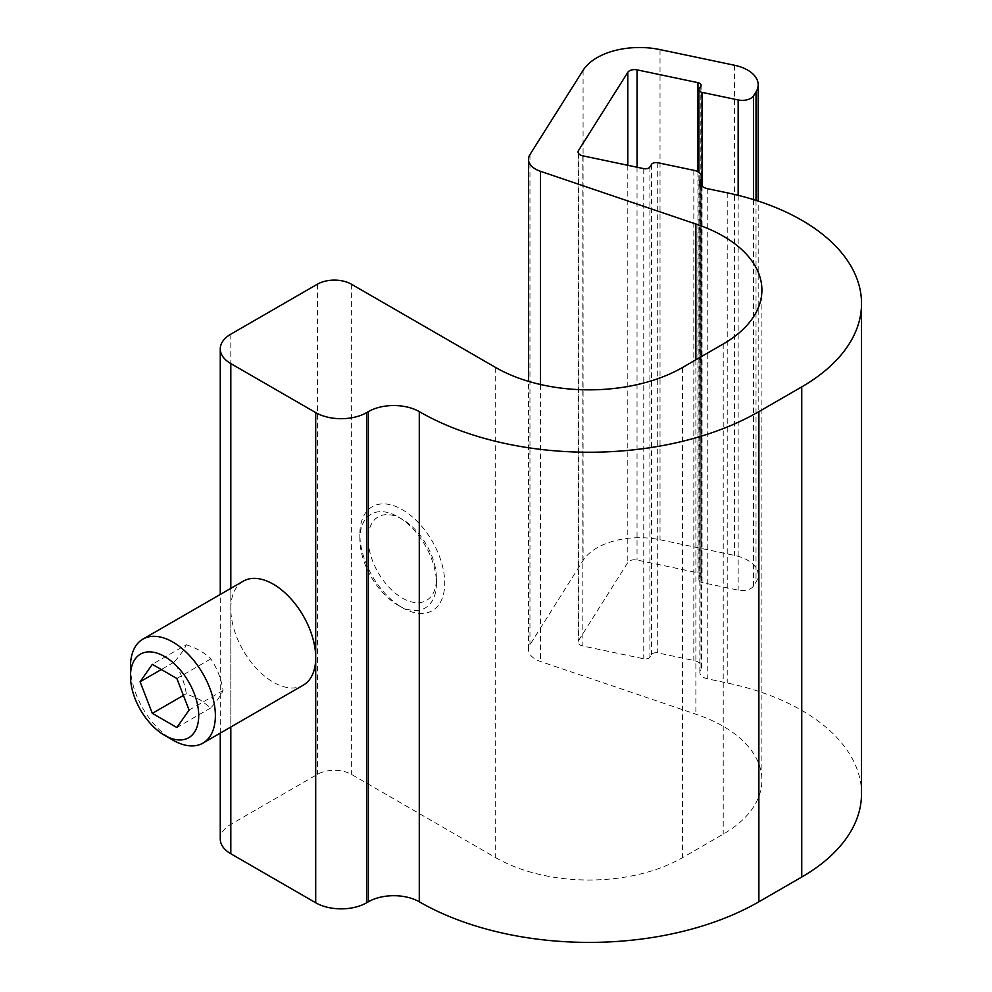 <?xml version="1.0" encoding="UTF-8"?>
<svg xmlns="http://www.w3.org/2000/svg" width="992" height="992" viewBox="0 0 992 992"><rect width="100%" height="100%" fill="white"/><g stroke="black" fill="none" stroke-linecap="round" stroke-linejoin="round"><path stroke-width="0.74" stroke-dasharray="4.96 3.72" d="M402.306 598.077A48.248 27.863 -120 0 0 436.43 578.373A48.248 27.863 -120 0 0 402.306 519.275A48.248 27.863 -120 0 0 368.181 538.978A48.248 27.863 -120 0 0 402.306 598.077M398.139 605.294A54.138 31.26 -120 0 0 436.43 583.184A54.138 31.26 -120 0 0 398.139 516.869A54.138 31.26 -120 0 0 359.86 538.978A54.138 31.26 -120 0 0 398.139 605.294L402.306 607.699A60.028 34.658 -120 0 0 444.751 583.184A60.028 34.658 -120 0 0 402.306 509.665A60.028 34.658 -120 0 0 359.86 534.167A60.028 34.658 -120 0 0 402.306 607.699L398.139 605.294M130.473 666.612A60.028 34.658 -120 0 0 172.918 740.131M243.238 581.188A60.028 34.658 -120 0 0 230.814 608.679A60.028 34.658 -120 0 0 273.259 682.198A60.028 34.658 -120 0 0 303.279 685.174M186.298 644.738C196.676 648.173 204.848 652.885 210.8 658.886C217.099 668.137 221.179 678.664 223.064 690.469C221.179 694.995 217.099 700.811 210.8 707.904L200.186 699.881L186.298 693.755C184.425 681.95 180.333 671.423 174.046 662.172C180.333 655.08 184.425 649.264 186.298 644.738L152.334 664.342M210.8 658.886L176.849 678.491M174.046 662.172L161.312 669.526M186.298 693.755L183.408 695.417M210.8 707.904L176.849 727.508M223.064 690.469L189.1 710.074M700.836 86.205L700.836 576.377L699.186 578.981A4.799 2.778 0 0 0 698.901 579.923A4.799 2.778 0 0 0 702.063 582.527L738.16 590.116A12.003 6.932 0 0 0 753.548 585.974L756.016 582.068A36.022 20.795 0 0 0 758.186 574.951A36.022 20.795 0 0 0 734.489 555.408L660.027 539.772A60.028 34.658 0 0 0 583.085 560.48L529.964 644.738A24.019 13.863 0 0 0 528.513 649.475A24.019 13.863 0 0 0 540.516 661.49L695.876 714.203A132.072 76.248 0 0 1 761.906 780.233L761.906 290.073M700.836 576.377A4.799 2.778 0 0 0 701.121 575.422A4.799 2.778 0 0 0 697.959 572.818L637.038 560.021A7.204 4.154 0 0 0 627.8 562.501L578.522 640.671A7.204 4.154 0 0 0 578.088 642.097A7.204 4.154 0 0 0 582.825 646.003L643.758 658.8A4.799 2.778 0 0 0 649.909 657.138L651.558 654.534A4.799 2.778 0 0 1 657.708 652.885L693.817 660.474A12.003 6.932 0 0 1 701.716 666.984L701.716 185.913M495.69 367.511L495.69 857.683L351.366 774.355A24.019 13.863 0 0 0 317.403 774.355L230.814 824.352A36.022 20.795 0 0 0 220.261 839.058M700.575 184.586L700.984 669.352A12.003 6.932 0 0 0 701.716 666.984M700.575 669.997A12.003 6.932 0 0 0 699.856 672.378A12.003 6.932 0 0 0 707.755 678.888L727.235 682.98A204.116 117.837 0 0 1 861.527 793.712M495.69 857.683A132.072 76.248 0 0 0 682.471 857.683L723.23 834.148A132.072 76.248 0 0 0 761.906 780.233M699.186 88.809L699.186 578.981M702.063 186.211L702.063 582.527M697.959 171.777L697.959 572.818M230.814 588.368L230.814 727.012M756.016 200.372L756.016 582.068M753.548 199.59L753.548 585.974M230.814 334.18L230.814 824.352M627.8 165.28L627.8 562.501M637.038 167.226L637.038 560.021M578.522 153.351L578.522 640.671M582.825 155.831L582.825 646.003M643.758 168.64L643.758 658.8M649.909 166.978L649.909 657.138M651.558 164.374L651.558 654.534M657.708 162.713L657.708 652.885M693.817 170.302L693.817 660.474M700.984 185.144L700.984 669.352M707.755 188.728L707.755 678.888M727.235 192.82L727.235 682.98M540.516 384.499L540.516 661.49M529.964 154.566L529.964 644.738M695.876 359.774L695.876 714.203M583.085 70.32L583.085 560.48M660.027 49.6L660.027 539.772M734.489 65.249L734.489 555.408M738.16 195.325L738.16 590.116M351.366 284.183L351.366 774.355M317.403 284.183L317.403 774.355M682.471 367.511L682.471 857.683M723.23 343.988L723.23 834.148M402.306 519.275L398.139 516.869M436.43 578.373L436.43 583.184M698.901 579.923L698.901 172.36M701.121 575.422L701.121 85.262M220.261 733.1L220.261 594.468M578.088 642.097L578.088 151.925M699.856 672.378L699.856 182.206M528.513 649.475L528.513 381.35M758.186 574.951L758.186 201.066M359.86 538.978L359.86 534.167"/><path stroke-width="1.49" d="M172.918 740.131L164.585 735.32L172.918 740.131A60.028 34.658 -120 0 0 202.938 743.107A60.028 34.658 -120 0 0 202.938 673.791A60.028 34.658 -120 0 0 142.898 639.121A60.028 34.658 -120 0 0 130.473 666.612L130.473 676.222A48.248 27.863 -120 0 0 164.585 735.32A48.248 27.863 -120 0 0 198.71 715.629A48.248 27.863 -120 0 0 164.585 656.518A48.248 27.863 -120 0 0 130.473 676.222M202.938 743.107L303.279 685.174A60.028 34.658 -120 0 0 315.704 657.696A60.028 34.658 -120 0 0 289.503 597.271A60.028 34.658 -120 0 0 243.238 581.188L142.898 639.121M189.1 710.074L176.849 678.491L152.334 664.342L140.083 681.777L152.334 713.36L176.849 727.508L189.1 710.074M161.312 669.526L140.083 681.777M183.408 695.417L152.334 713.36M695.876 224.031A132.072 76.248 0 0 1 761.906 290.073A132.072 76.248 0 0 1 723.23 343.988L682.471 367.511A132.072 76.248 0 0 1 495.69 367.511L351.366 284.183A24.019 13.863 0 0 0 317.403 284.183L230.814 334.18A36.022 20.795 0 0 0 220.261 348.886A36.022 20.795 0 0 0 230.814 363.593L315.704 412.61A36.022 20.795 0 0 0 366.643 412.61L368.342 411.63A36.022 20.795 0 0 1 419.281 411.63A240.126 138.632 0 0 0 758.88 411.63L801.747 386.88A204.116 117.837 0 0 0 861.527 303.552A204.116 117.837 0 0 0 727.235 192.82L707.755 188.728A12.003 6.932 0 0 1 699.856 182.206A12.003 6.932 0 0 1 700.575 179.837L700.984 179.192A12.003 6.932 0 0 0 701.716 176.812A12.003 6.932 0 0 0 693.817 170.302L657.708 162.713A4.799 2.778 0 0 0 651.558 164.374L649.909 166.978A4.799 2.778 0 0 1 643.758 168.64L582.825 155.831A7.204 4.154 0 0 1 578.088 151.925A7.204 4.154 0 0 1 578.522 150.499L627.8 72.342A7.204 4.154 0 0 1 637.038 69.849L697.959 82.658A4.799 2.778 0 0 1 701.121 85.262A4.799 2.778 0 0 1 700.836 86.205L699.186 88.809A4.799 2.778 0 0 0 698.901 89.764A4.799 2.778 0 0 0 702.063 92.368L738.16 99.956A12.003 6.932 0 0 0 753.548 95.815L756.016 91.909A36.022 20.795 0 0 0 758.186 84.791A36.022 20.795 0 0 0 734.489 65.249L660.027 49.6A60.028 34.658 0 0 0 583.085 70.32L529.964 154.566A24.019 13.863 0 0 0 528.513 159.315A24.019 13.863 0 0 0 540.516 171.318L695.876 224.031L695.876 359.774M220.261 733.1L220.261 839.058A36.022 20.795 0 0 0 230.814 853.752L315.704 902.77A36.022 20.795 0 0 0 366.643 902.77L368.342 901.79A36.022 20.795 0 0 1 419.281 901.79A240.126 138.632 0 0 0 758.88 901.79L801.747 877.04A204.116 117.837 0 0 0 861.527 793.712L861.527 303.552M702.063 92.368L702.063 186.211M697.959 82.658L697.959 171.777M315.704 412.61L315.704 902.77M230.814 727.012L230.814 853.752M756.016 91.909L756.016 200.372M753.548 95.815L753.548 199.59M230.814 363.593L230.814 588.368M366.643 412.61L366.643 902.77M627.8 72.342L627.8 165.28M637.038 69.849L637.038 167.226M578.522 150.499L578.522 153.351M700.984 179.192L700.984 185.144M700.575 179.837L700.575 184.586M801.747 386.88L801.747 877.04M758.88 411.63L758.88 901.79M419.281 411.63L419.281 901.79M368.342 411.63L368.342 901.79M540.516 171.318L540.516 384.499M738.16 99.956L738.16 195.325M698.901 172.36L698.901 89.764M220.261 594.468L220.261 348.886M701.716 185.913L701.716 176.812M528.513 381.35L528.513 159.315M758.186 201.066L758.186 84.791"/></g></svg>

